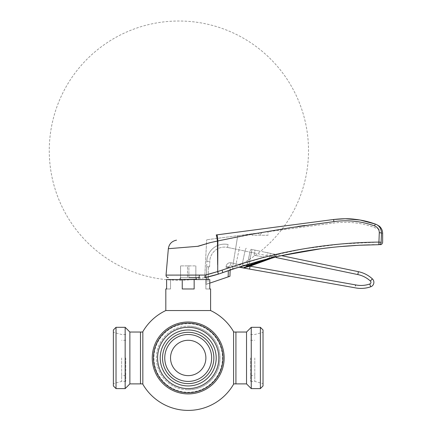 <?xml version="1.0" encoding="UTF-8"?>
<svg xmlns="http://www.w3.org/2000/svg" width="432" height="432" viewBox="0 0 432 432"><rect width="100%" height="100%" fill="white"/><g stroke="black" fill="none" stroke-linecap="round" stroke-linejoin="round"><path stroke-width="0.32" stroke-dasharray="2.16 1.62" d="M157.567 357.961A30.64 30.64 0 0 1 188.201 327.321A30.64 30.64 0 0 1 218.84 357.961A30.64 30.64 0 0 0 188.201 327.321A30.64 30.64 0 0 0 157.567 357.961A30.64 30.64 0 0 0 188.201 388.6A30.64 30.64 0 0 0 218.84 357.961A30.64 30.64 0 0 1 188.201 388.6A30.64 30.64 0 0 1 157.567 357.961M153.441 357.961A34.76 34.76 0 0 1 188.201 323.201A34.76 34.76 0 0 1 222.966 357.961A34.76 34.76 0 0 1 188.201 392.726A34.76 34.76 0 0 1 153.441 357.961M140.476 383.886L140.476 332.035L140.476 383.886M129.87 332.035L129.87 383.886M113.373 329.972L113.373 385.949M116.024 327.321L116.024 388.6M125.161 388.6L125.161 327.321M142.835 384.259L142.835 331.663M165.812 310.543L210.595 310.543M188.201 322.018A35.948 35.948 0 0 0 152.258 357.961A35.948 35.948 0 0 0 188.201 393.908A35.948 35.948 0 0 0 224.149 357.961A35.948 35.948 0 0 0 188.201 322.018M165.812 288.981L166.617 288.981L166.617 279.553L182.25 279.553L182.25 288.981L194.152 288.981L182.25 288.981L194.152 288.981L194.152 279.553L209.785 279.553L209.785 288.981L210.595 288.981M235.926 357.961L235.926 383.886L235.926 357.961M246.532 383.886L246.532 332.035M263.029 385.949L263.029 329.972M260.377 388.6L260.377 327.321M251.246 327.321L251.246 388.6M233.572 331.663L233.572 384.259M187.904 389.777A31.817 31.817 0 0 0 220.018 358.258A31.817 31.817 0 0 0 188.503 326.144A31.817 31.817 0 0 1 220.018 358.258A31.817 31.817 0 0 1 187.904 389.777A31.817 31.817 0 0 1 156.389 357.664A31.817 31.817 0 0 1 188.503 326.144A31.817 31.817 0 0 0 156.389 357.664A31.817 31.817 0 0 0 187.904 389.777M188.525 323.671A34.29 34.29 0 0 1 222.491 358.285A34.29 34.29 0 0 1 187.882 392.251A34.29 34.29 0 0 1 153.911 357.642A34.29 34.29 0 0 1 188.525 323.671M188.908 277.668L195.831 277.668L195.863 265.88L195.831 277.668L188.908 277.668L188.908 265.88L195.831 265.88L180.576 265.88L187.499 265.88L187.499 277.668L180.576 277.668L188.201 277.668L187.499 277.668L187.499 265.88L188.908 265.88L188.908 277.668L180.544 277.668L180.544 265.88M179.955 279.283L196.452 279.283M188.201 279.553L196.452 279.553L188.201 279.553M170.527 357.961A17.674 17.674 0 0 1 188.201 340.286A17.674 17.674 0 0 1 205.88 357.961A17.674 17.674 0 0 1 188.201 375.635A17.674 17.674 0 0 1 170.527 357.961M211.653 357.961A23.452 23.452 0 0 1 188.201 381.413A23.452 23.452 0 0 1 164.754 357.961A23.452 23.452 0 0 1 188.201 334.514A23.452 23.452 0 0 1 211.653 357.961M125.75 357.961L125.75 381.413L125.75 357.961M121.624 357.961L121.624 381.413L121.624 357.961M250.657 357.961L250.657 381.413L250.657 357.961M254.783 357.961L254.783 381.413L254.783 357.961M142.835 357.961L142.835 332.035L142.835 357.961M205.88 279.553L209.785 279.553L205.88 279.553L205.88 288.981L209.785 288.981L205.88 288.981L205.88 279.553M182.25 279.553L182.25 288.981L182.25 279.553L194.152 279.553L194.152 288.981L194.152 279.553M166.617 288.981L170.527 288.981L166.617 288.981M170.527 279.553L170.527 288.981L170.527 279.553M180.576 277.668L180.576 265.88L180.576 277.668L187.499 277.668L180.576 277.668M275.719 256.959L275.27 255.463L272.543 256.792L247.703 265.739L242.941 267.899L355.045 287.793A29.462 29.462 0 0 0 370.721 286.783A4.714 4.714 0 0 0 372.368 278.867L370.37 281.032A1.766 1.766 0 0 1 369.754 284.002A26.514 26.514 0 0 1 355.601 284.899L250.074 266.177L247.898 266.744M247.417 266.528L248 266.312L247.417 266.528L247.05 266.02A2.948 0.761 100.1 0 1 247.093 265.756A2.948 0.761 100.1 0 1 247.115 265.626L249.939 252.083L235.548 249.08L237.708 235.688L232.292 269.293L233.275 263.191L230.958 262.78A4.126 4.126 0 0 0 226.114 266.717L226.098 267.327L226.114 266.717A4.126 4.126 0 0 1 230.958 262.78L233.275 263.191L235.548 249.08L227.502 247.406L235.548 249.08L237.708 235.688L206.69 239.771L258.012 233.015C259.421 234.873 260.69 234.706 261.83 232.513L268.04 231.692L261.83 232.513C260.69 234.706 259.416 234.873 258.012 233.015L237.708 235.688L232.292 269.293L235.548 249.08L254.513 253.033L254.961 250.117L267.559 252.747L266.803 255.598L272.543 256.792L275.27 255.463L275.891 256.916M268.04 235.246L252.131 235.246L268.04 235.246L268.04 231.692M252.131 235.246L252.131 233.788M207.306 283.986L228.155 276.88L207.306 283.986M369.517 244.852L379.102 244.685C328.833 245.117 279.898 253.319 232.292 269.293A471.355 471.355 0 0 0 228.35 270.637L228.155 276.88L228.755 276.674L206.113 284.391L206.264 279.553L206.113 284.391L207.9 283.786L208.116 276.923A129.622 129.622 0 0 0 222.842 272.587L223.085 272.495M229.057 266.809L229.041 267.419L229.057 266.809A1.177 1.177 0 0 1 230.445 265.68L235.613 266.598L230.445 265.68A1.177 1.177 0 0 0 229.057 266.809A1.177 1.177 0 0 1 230.445 265.68A1.177 1.177 0 0 0 229.057 266.809L226.114 266.717L229.057 266.809M228.452 267.403L226.098 267.327L230.218 267.457L230.137 270.022L230.218 267.457L228.452 267.403M228.35 270.637A471.355 471.355 0 0 1 230.137 270.022L228.35 270.637A471.355 471.355 0 0 0 222.842 272.587L222.059 270.097L217.717 271.561L217.868 240.948L261.063 232.627M304.803 225.455L333.925 221.589L333.558 219.505L320.047 221.281M318.109 221.535L278.375 226.768M275.195 227.183L235.175 232.454M217.442 241.072L217.868 240.948L217.15 234.83L216.216 234.949A7.069 0.421 82.5 0 1 217.442 241.072L210.017 242.66L197.662 246.316L168.35 248.702L198.137 246.283L210.298 242.611L217.442 241.072L217.663 264.757M198.887 277.668L199.244 277.668M199.611 277.668L199.973 277.668M261.83 232.513L334.017 223.009L261.83 232.513M333.925 221.589C347.933 219.748 361.481 221.184 374.576 225.904C377.665 227.178 379.242 229.457 379.296 232.729L378.923 242.098L340.859 244.015L303.167 248.94L265.556 256.948L228.436 267.883M226.514 268.537L222.059 270.097M268.785 231.352L279.979 229.505M290.574 227.669L297.761 226.476M376.52 224.521L376.061 224.348M232.043 269.374L281.497 255.652L276.642 254.637L281.497 255.652L232.292 269.293M320.749 248.751L333.958 247.19M339.282 246.667L343.321 246.316M349.493 245.835L355.601 245.446M356.211 245.414L364.219 245.03M364.894 245.003L371.585 244.798M371.779 244.798L372.184 244.787M374.209 244.744L379.345 244.685M287.642 254.34L323.185 248.438M333.418 247.25L334.238 247.163M338.634 246.731L340.751 246.537M355.298 245.462L360.493 245.192M208.192 274.369L205.27 275.065L199.352 275.098A2.354 1.188 -90 0 1 198.169 277.668M195.863 275.103L168.685 275.103M379.102 229.397L379.102 244.685L379.102 229.397C364.667 223.166 349.639 221.033 334.017 223.009C349.607 221.027 364.635 223.16 379.102 229.397M381.11 242.33L378.923 242.098L378.891 244.685C380.23 244.528 380.97 243.74 381.11 242.33L381.483 233.053C383.027 233.447 383.027 233.447 381.483 233.053C381.164 228.404 379.102 225.412 375.3 224.068L374.576 225.904M379.296 232.729A2.354 0.329 -177.7 0 1 381.483 233.053M218.311 274.12L218.376 274.104A129.622 129.622 0 0 1 218.311 274.12L217.615 271.582M208.116 276.923A129.622 129.622 0 0 1 206.334 277.322L208.116 276.923L208.429 266.782L209.606 266.819L209.774 261.371A14.731 14.731 0 0 1 227.502 247.406A14.731 14.731 0 0 0 209.774 261.371L209.606 266.819L206.663 266.728L206.334 277.322L206.831 261.279L206.663 266.728L209.606 266.819L206.663 266.728L208.429 266.782L208.116 276.923A129.622 129.622 0 0 1 204.698 277.668L206.69 239.771L204.698 277.668M214.261 275.341L217.393 274.412M205.27 275.065C205.4 276.539 205.222 277.403 204.73 277.663M264.362 252.077L270.486 253.357L267.559 252.747L266.803 255.598M268.99 258.574L274.487 256.554L269.779 258.287L269.573 257.731L270.486 253.357L276.642 254.637L270.486 253.357L269.887 256.241L249.939 252.083A2.948 0.761 -78.2 0 1 251.284 249.35L258.152 250.787M238.777 267.16L242.374 267.797A2.948 0.761 100.1 0 1 242.114 264.875A2.948 0.761 100.1 0 0 241.979 266.144M248.918 265.972L248.713 265.421L252.029 249.507L254.961 250.117L254.156 255.317L266.355 257.31L254.156 255.317L254.513 253.033M248 266.312L247.703 265.739L236.126 263.698L242.141 264.746L244.993 251.051A2.948 0.761 -78.2 0 1 246.343 248.324A2.948 0.761 -78.2 0 0 244.993 251.051L242.141 264.746L244.922 265.237M263.466 259.983L272.543 256.792L272.484 257.288L274.487 256.554L243.508 267.878L246.818 267.025M249.01 264.011L252.029 249.507L251.284 249.35A2.948 0.761 -78.2 0 0 249.939 252.083L247.347 264.503M275.427 256.478L274.693 257.105L275.427 256.478L274.979 256.122A0.589 0.54 -110.2 0 0 274.952 255.728A0.589 0.54 -110.2 0 1 274.979 256.122L275.27 255.463L275.427 256.478L274.979 256.122L274.487 256.554L274.93 256.214L275.427 256.478M355.396 285.979L355.601 284.899M269.779 258.287L272.484 257.288L272.543 256.792L269.887 256.241L269.779 258.287M249.561 269.077L250.074 266.177L274.693 257.105L274.487 256.554L274.693 257.105L273.985 257.364M275.443 256.349L275.27 255.463L274.979 256.122L275.443 256.349M243.961 267.797L243.394 267.889M208.035 279.553L207.9 283.786L229.943 276.269M211.459 276.102A129.622 129.622 0 0 1 53.957 116.1A129.622 129.622 0 0 1 271.274 59.708A129.622 129.622 0 0 1 211.459 276.102M228.101 244.523A17.674 17.674 0 0 0 206.831 261.279A17.674 17.674 0 0 1 228.101 244.523A17.674 17.674 0 0 0 206.831 261.279A17.674 17.674 0 0 1 228.101 244.523L227.502 247.406L228.101 244.523M188.492 327.326A30.64 30.64 0 0 1 218.84 358.247A30.64 30.64 0 0 1 187.915 388.6A30.64 30.64 0 0 1 157.567 357.674A30.64 30.64 0 0 1 188.492 327.326M355.045 287.793A29.462 29.462 0 0 0 370.721 286.783L369.754 284.002M273.051 253.892A2.948 2.619 -78.2 0 1 274.952 255.728A2.948 2.619 -78.2 0 0 273.051 253.892M276.178 256.851L276.642 254.637L276.037 257.521L357.804 274.563A26.514 26.514 0 0 1 370.37 281.032M373.885 282.474A4.714 4.714 0 0 0 372.368 278.867M233.275 263.191L236.126 263.698L239.625 246.92L236.126 263.698L233.275 263.191M230.958 262.78L230.445 265.68L230.958 262.78M236.126 263.698L235.613 266.598L236.126 263.698M358.403 271.679L357.804 274.563M206.831 261.279L209.774 261.371L206.831 261.279M125.75 375.635L121.624 375.635M125.75 334.514L121.624 334.514L113.373 332.3M250.657 375.635L254.783 375.635M250.657 334.514L254.783 334.514L263.029 332.3M250.657 381.413L254.783 381.413L263.029 383.621M250.657 340.286L254.783 340.286M125.75 381.413L121.624 381.413L113.373 383.621M125.75 340.286L121.624 340.286M195.863 265.88L195.863 277.668M378.891 244.685L379.474 244.679M274.487 256.554L272.484 257.288"/><path stroke-width="0.65" d="M218.84 357.961A30.64 30.64 0 0 0 188.201 327.321A30.64 30.64 0 0 0 157.567 357.961A30.64 30.64 0 0 1 188.201 327.321A30.64 30.64 0 0 1 218.84 357.961A30.64 30.64 0 0 1 188.201 388.6A30.64 30.64 0 0 1 157.567 357.961A30.64 30.64 0 0 0 188.201 388.6A30.64 30.64 0 0 0 218.84 357.961M160.218 357.961A27.988 27.988 0 0 1 188.201 329.972A27.988 27.988 0 0 1 216.189 357.961A27.988 27.988 0 0 1 188.201 385.949A27.988 27.988 0 0 1 160.218 357.961M222.966 357.961A34.76 34.76 0 0 0 188.201 323.201A34.76 34.76 0 0 0 153.441 357.961A34.76 34.76 0 0 0 188.201 392.726A34.76 34.76 0 0 0 222.966 357.961M142.835 383.886L140.476 383.886L140.476 332.035L140.476 383.886L129.87 383.886L129.87 332.035L125.161 327.321L125.161 388.6L116.024 388.6L116.024 327.321L125.161 327.321M116.024 388.6L113.373 385.949L113.373 329.972L116.024 327.321M142.835 331.663L142.835 384.259A52.439 52.439 0 0 0 233.572 384.259L233.572 331.663A52.439 52.439 0 0 0 210.595 310.543L165.812 310.543A52.439 52.439 0 0 0 142.835 331.663M188.201 393.908A35.948 35.948 0 0 1 152.258 357.961A35.948 35.948 0 0 1 188.201 322.018A35.948 35.948 0 0 1 224.149 357.961A35.948 35.948 0 0 1 188.201 393.908M210.595 310.543L210.595 288.981L209.785 288.981L209.785 279.553L194.152 279.553L194.152 288.981L182.25 288.981L182.25 279.553L166.617 279.553L166.617 288.981L165.812 288.981L165.812 310.543M233.572 383.886L246.532 383.886L246.532 332.035L235.926 332.035L235.926 383.886L235.926 332.035L233.572 332.035M260.377 327.321L263.029 329.972L263.029 385.949L260.377 388.6L260.377 327.321L251.246 327.321L251.246 388.6L260.377 388.6M188.908 277.668L195.863 277.668L196.452 279.283L179.955 279.553M170.527 357.961A17.674 17.674 0 0 1 188.201 340.286A17.674 17.674 0 0 1 205.88 357.961A17.674 17.674 0 0 1 188.201 375.635A17.674 17.674 0 0 1 170.527 357.961M211.653 357.961A23.452 23.452 0 0 1 188.201 381.413A23.452 23.452 0 0 1 164.754 357.961A23.452 23.452 0 0 1 188.201 334.514A23.452 23.452 0 0 1 211.653 357.961M213.862 357.961A25.661 25.661 0 0 1 188.201 383.621A25.661 25.661 0 0 1 162.54 357.961A25.661 25.661 0 0 1 188.201 332.3A25.661 25.661 0 0 1 213.862 357.961M194.152 279.553L182.25 279.553M244.193 267.716L247.417 266.528L243.961 267.797L250.074 266.177L355.601 284.899A26.514 26.514 0 0 0 369.754 284.002A1.766 1.766 0 0 0 370.37 281.032L372.368 278.867A29.462 29.462 0 0 0 358.403 271.679L281.497 255.652L358.403 271.679A29.462 29.462 0 0 1 372.368 278.867A4.714 4.714 0 0 1 370.721 286.783A29.462 29.462 0 0 1 355.045 287.793L242.374 267.797L243.389 267.889L248.713 265.421L249.01 264.011M244.922 265.237L247.115 265.626A2.948 0.761 100.1 0 0 247.093 265.756A2.948 0.761 100.1 0 0 247.05 266.02L247.417 266.528L268.99 258.574M229.943 276.269L230.137 270.022L229.943 276.269L209.785 283.144L228.755 276.674L228.155 276.88L228.35 270.637A471.355 471.355 0 0 0 222.842 272.587L218.376 274.104L222.842 272.587A129.622 129.622 0 0 1 218.376 274.104L217.717 271.561L241.051 263.817L260.269 258.314C273.002 254.923 286.016 252.029 299.306 249.62C325.847 244.868 352.388 242.363 378.923 242.098L379.296 232.729C379.247 229.468 377.676 227.194 374.576 225.904C361.287 221.162 347.738 219.726 333.925 221.589L290.245 227.723L246.65 235.067L217.868 240.948L217.717 271.561L208.192 274.369M232.043 269.374L230.137 270.022A471.355 471.355 0 0 1 232.292 269.293M217.663 264.757L217.442 241.072A7.069 0.421 -97.5 0 0 216.216 234.949L333.558 219.505C341.896 218.576 348.916 218.495 354.618 219.262C361.741 220.045 368.636 221.643 375.3 224.068C376.985 224.694 376.985 224.694 375.3 224.068C376.985 224.694 376.985 224.694 375.3 224.068L360.061 220.023L345.254 218.749M320.047 221.281L318.109 221.535M278.375 226.768L275.195 227.183M235.175 232.454L217.15 234.83L217.868 240.948L210.017 242.66L197.662 246.316L168.35 248.702L198.137 246.283L210.298 242.611L217.442 241.072M195.863 277.668L198.887 277.668M199.244 277.668L199.611 277.668M199.973 277.668L198.169 277.668A2.354 1.188 90 0 0 199.352 275.098L195.863 275.103M228.436 267.883L226.514 268.537M261.063 232.627L268.785 231.352M279.979 229.505L290.574 227.669M297.761 226.476L304.803 225.455M345.136 218.749L333.558 219.505L333.925 221.589M223.085 272.495L228.35 270.637M287.642 254.34L281.497 255.652L320.749 248.751M333.958 247.19L339.282 246.667M343.321 246.316L349.493 245.835M355.601 245.446L356.211 245.414M364.219 245.03L364.894 245.003M372.184 244.787L374.209 244.744M323.185 248.438L333.418 247.25M334.238 247.163L338.634 246.731M340.751 246.537L355.298 245.462M360.493 245.192L369.517 244.852M374.576 225.904L375.3 224.068C379.085 225.385 381.148 228.382 381.483 233.053C383.027 233.447 383.027 233.447 381.483 233.053L381.11 242.33C380.975 243.756 380.241 244.539 378.891 244.685C380.759 244.674 380.759 244.674 378.891 244.685L358.976 245.263L339.109 246.683C325.701 247.936 312.547 249.718 299.646 252.034C286.513 254.389 273.564 257.272 260.804 260.69L241.704 266.231L222.842 272.587L222.059 270.097M199.687 275.098L166.039 275.103L205.27 275.065L217.717 271.561L218.376 274.104L204.73 277.663L206.334 277.322L206.264 279.553L206.334 277.322A129.622 129.622 0 0 1 204.698 277.668L204.698 277.668M168.685 275.103L166.039 275.103L168.345 248.702C169.079 243.961 171.801 241.115 176.51 240.176M378.891 244.685L378.923 242.098L381.11 242.33C383.071 242.314 383.071 242.314 381.11 242.33C383.071 242.314 383.071 242.314 381.11 242.33L381.289 242.33M379.296 232.729A2.354 0.329 2.3 0 1 381.483 233.053M217.393 274.412L218.311 274.12A129.622 129.622 0 0 1 208.116 276.923L214.261 275.341M205.27 275.065C205.4 276.539 205.222 277.403 204.73 277.663M217.615 271.582L218.311 274.12M241.979 266.144A2.948 0.761 100.1 0 0 242.374 267.797L238.777 267.16M247.347 264.503L247.115 265.626L247.703 265.739L248 266.312M275.891 256.916L276.037 257.521L275.719 256.959M355.601 284.899L355.396 285.979M243.394 267.889L247.417 266.528M248.918 265.972L248.713 265.421L263.466 259.983M247.898 266.744L246.818 267.025M249.561 269.077L250.074 266.177L273.985 257.364M370.37 281.032A26.514 26.514 0 0 0 357.804 274.563L276.037 257.521L276.178 256.851M373.885 282.474A4.714 4.714 0 0 1 370.721 286.783A29.462 29.462 0 0 1 355.045 287.793M372.368 278.867A29.462 29.462 0 0 0 358.403 271.679A29.462 29.462 0 0 1 372.368 278.867M369.754 284.002L370.721 286.783M357.804 274.563L358.403 271.679M208.116 276.923L208.035 279.553M129.87 383.886L125.161 388.6M246.532 383.886L251.246 388.6M196.452 279.283L196.452 279.553M180.544 277.668L179.955 279.283M246.532 332.035L251.246 327.321M129.87 332.035L142.835 332.035M376.488 224.51L379.339 226.184C381.483 228.096 382.585 230.483 382.639 233.35L382.639 242.32C382.239 243.918 381.461 244.706 380.295 244.674M166.039 275.103C166.077 276.642 166.86 277.495 168.383 277.668"/></g></svg>
